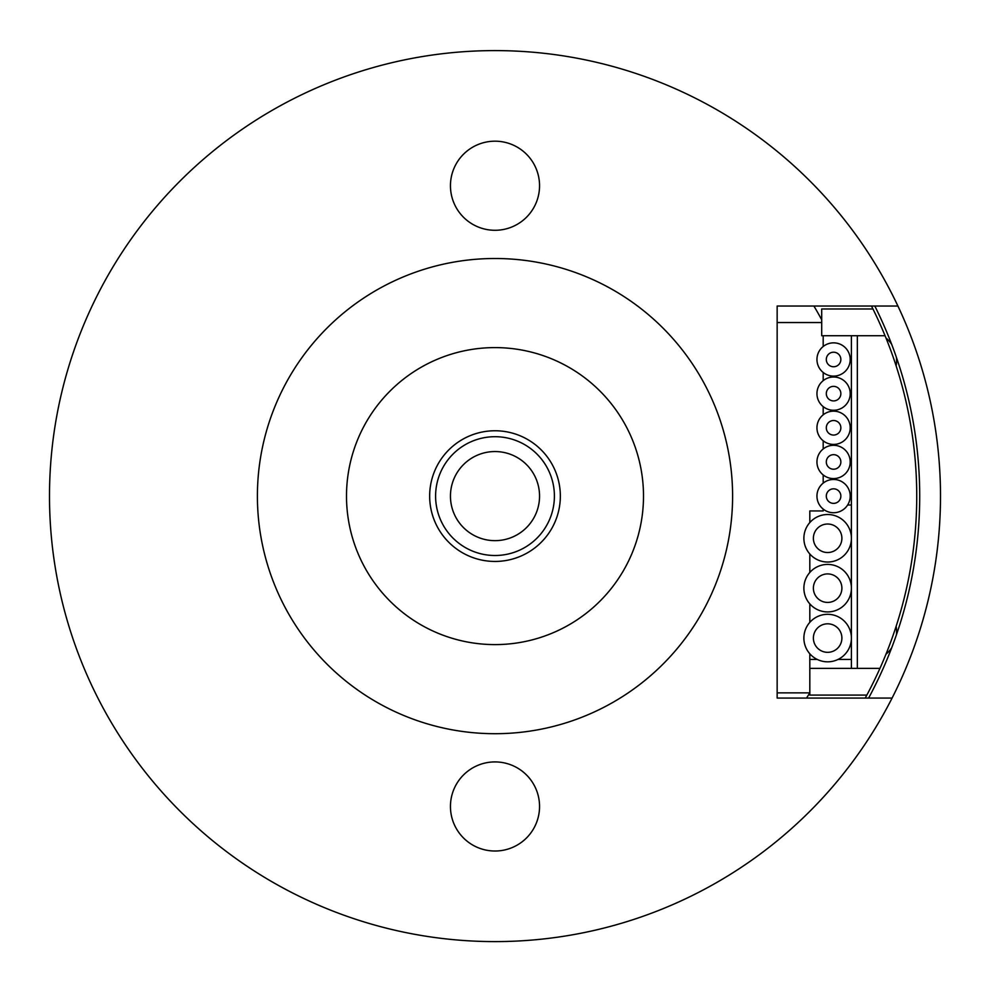 <?xml version="1.0" encoding="UTF-8"?>
<svg xmlns="http://www.w3.org/2000/svg" width="990" height="990" viewBox="0 0 990 990"><rect width="100%" height="100%" fill="white"/><g stroke="black" fill="none" stroke-linecap="round" stroke-linejoin="round"><path stroke-width="1.49" d="M874.801 306.021A424.71 424.71 0 0 1 868.614 698.061M940.5 496.101A445.5 445.5 0 0 0 221.636 144.33A445.5 445.5 0 0 0 211.303 839.594A445.5 445.5 0 0 0 940.5 496.101M554.4 496.101A59.4 59.4 0 0 1 495 555.501A59.4 59.4 0 0 1 435.6 496.101A59.4 59.4 0 0 1 495 436.701A59.4 59.4 0 0 1 554.4 496.101A59.4 59.4 0 0 1 495 555.501A59.4 59.4 0 0 1 435.6 496.101A59.4 59.4 0 0 1 495 436.701A59.4 59.4 0 0 1 554.4 496.101M896.136 626.311A29.7 29.7 0 0 1 896.383 634.924M891.705 647.769A29.7 29.7 0 0 1 885.988 654.204M896.136 365.892A29.7 29.7 0 0 0 896.383 357.291M891.705 344.433A29.7 29.7 0 0 0 885.988 337.998M865.235 698.061A421.74 421.74 0 0 0 871.472 306.021M850.212 496.101L851.4 496.101M879.962 668.361L809.82 668.361L809.82 695.091L866.844 695.091M851.4 668.361L851.4 335.721M857.34 668.361L857.34 335.721M872.957 308.991L821.7 308.991L821.7 335.721L885.06 335.721M851.4 659.451L837.998 659.451M817.282 659.451L809.82 659.451M847.626 505.011L851.4 505.011M851.4 638.067A23.76 23.76 0 0 0 827.64 614.307A23.76 23.76 0 0 0 803.88 638.067A23.76 23.76 0 0 0 827.64 661.827A23.76 23.76 0 0 0 851.4 638.067M841.896 638.067A14.256 14.256 0 0 0 827.64 623.811A14.256 14.256 0 0 0 813.384 638.067A14.256 14.256 0 0 0 827.64 652.323A14.256 14.256 0 0 0 841.896 638.067M851.4 588.171A23.76 23.76 0 0 0 827.64 564.411A23.76 23.76 0 0 0 803.88 588.171A23.76 23.76 0 0 0 827.64 611.931A23.76 23.76 0 0 0 851.4 588.171M841.896 588.171A14.256 14.256 0 0 0 827.64 573.915A14.256 14.256 0 0 0 813.384 588.171A14.256 14.256 0 0 0 827.64 602.427A14.256 14.256 0 0 0 841.896 588.171M851.4 538.275A23.76 23.76 0 0 0 827.64 514.515A23.76 23.76 0 0 0 803.88 538.275A23.76 23.76 0 0 0 827.64 562.035A23.76 23.76 0 0 0 851.4 538.275M841.896 538.275A14.256 14.256 0 0 0 827.64 524.019A14.256 14.256 0 0 0 813.384 538.275A14.256 14.256 0 0 0 827.64 552.531A14.256 14.256 0 0 0 841.896 538.275M833.58 512.733A16.632 16.632 0 0 0 850.212 496.101A16.632 16.632 0 0 0 833.58 479.469A16.632 16.632 0 0 0 816.948 496.101A16.632 16.632 0 0 0 833.58 512.733M833.58 503.378A7.277 7.277 0 0 0 840.857 496.101A7.277 7.277 0 0 0 833.58 488.825A7.277 7.277 0 0 0 826.304 496.101A7.277 7.277 0 0 0 833.58 503.378M833.58 478.578A16.632 16.632 0 0 0 850.212 461.946A16.632 16.632 0 0 0 833.58 445.314A16.632 16.632 0 0 0 816.948 461.946A16.632 16.632 0 0 0 833.58 478.578M833.58 469.223A7.277 7.277 0 0 0 840.857 461.946A7.277 7.277 0 0 0 833.58 454.67A7.277 7.277 0 0 0 826.304 461.946A7.277 7.277 0 0 0 833.58 469.223M833.58 444.423A16.632 16.632 0 0 0 850.212 427.791A16.632 16.632 0 0 0 833.58 411.159A16.632 16.632 0 0 0 816.948 427.791A16.632 16.632 0 0 0 833.58 444.423M833.58 435.068A7.277 7.277 0 0 0 840.857 427.791A7.277 7.277 0 0 0 833.58 420.515A7.277 7.277 0 0 0 826.304 427.791A7.277 7.277 0 0 0 833.58 435.068M833.58 410.268A16.632 16.632 0 0 0 850.212 393.636A16.632 16.632 0 0 0 833.58 377.004A16.632 16.632 0 0 0 816.948 393.636A16.632 16.632 0 0 0 833.58 410.268M833.58 400.913A7.277 7.277 0 0 0 840.857 393.636A7.277 7.277 0 0 0 833.58 386.36A7.277 7.277 0 0 0 826.304 393.636A7.277 7.277 0 0 0 833.58 400.913M833.58 376.113A16.632 16.632 0 0 0 850.212 359.481A16.632 16.632 0 0 0 833.58 342.849A16.632 16.632 0 0 0 816.948 359.481A16.632 16.632 0 0 0 833.58 376.113M833.58 366.758A7.277 7.277 0 0 0 840.857 359.481A7.277 7.277 0 0 0 833.58 352.205A7.277 7.277 0 0 0 826.304 359.481A7.277 7.277 0 0 0 833.58 366.758M821.7 319.77A371.25 371.25 0 0 0 813.904 306.021M806.516 698.061A371.25 371.25 0 0 0 809.82 692.864L777.15 692.864M809.82 668.361L809.82 653.784M809.82 622.351L809.82 603.888M809.82 572.455L809.82 553.992M809.82 522.559L809.82 510.951L823.185 510.951L823.185 509.083M821.7 322.542L777.15 322.542M823.185 483.12L823.185 474.928M823.185 448.965L823.185 440.773M823.185 414.81L823.185 406.618M823.185 380.655L823.185 372.463M823.185 346.5L823.185 335.721M495 258.501A237.6 237.6 0 0 0 257.4 496.101A237.6 237.6 0 0 0 495 733.701A237.6 237.6 0 0 0 732.6 496.101A237.6 237.6 0 0 0 495 258.501M495 347.601A148.5 148.5 0 0 1 643.5 496.101A148.5 148.5 0 0 1 495 644.601A148.5 148.5 0 0 1 346.5 496.101A148.5 148.5 0 0 1 495 347.601M892.089 698.061L777.15 698.061L777.15 306.021L897.918 306.021M495 851.016A44.55 44.55 0 0 0 539.55 806.466A44.55 44.55 0 0 0 495 761.916A44.55 44.55 0 0 0 450.45 806.466A44.55 44.55 0 0 0 495 851.016M495 141.186A44.55 44.55 0 0 1 539.55 185.736A44.55 44.55 0 0 1 495 230.286A44.55 44.55 0 0 1 450.45 185.736A44.55 44.55 0 0 1 495 141.186M539.55 496.101A44.55 44.55 0 0 1 495 540.651A44.55 44.55 0 0 1 450.45 496.101A44.55 44.55 0 0 1 495 451.551A44.55 44.55 0 0 1 539.55 496.101M560.34 496.101A65.34 65.34 0 0 1 495 561.441A65.34 65.34 0 0 1 429.66 496.101A65.34 65.34 0 0 1 495 430.761A65.34 65.34 0 0 1 560.34 496.101"/></g></svg>
